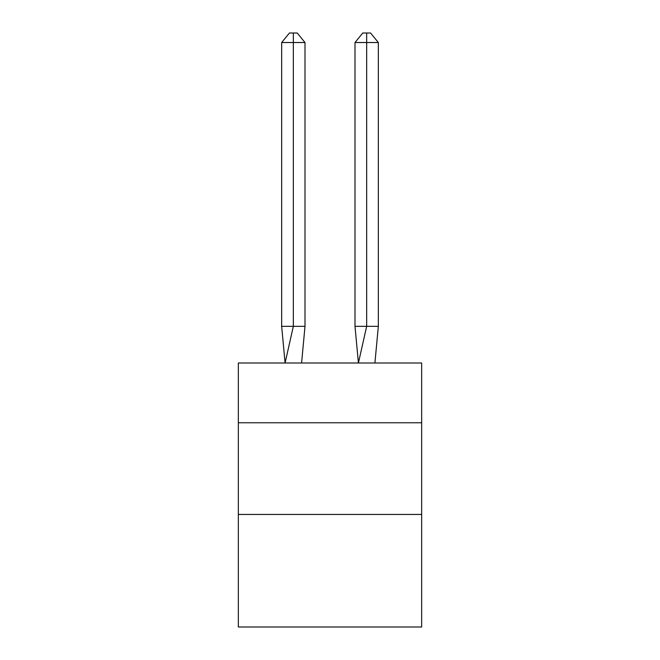 <?xml version="1.0" encoding="UTF-8"?>
<svg xmlns="http://www.w3.org/2000/svg" width="660" height="660" viewBox="0 0 660 660"><rect width="100%" height="100%" fill="white"/><g stroke="black" fill="none" stroke-linecap="round" stroke-linejoin="round"><path stroke-width="0.99" d="M238.334 422.763L421.666 422.763L421.666 363L238.334 363L238.334 627L421.666 627L421.666 514.437L238.334 514.437M421.666 514.437L421.666 422.763M305.002 326.337L305.002 42.529L293.337 42.529L293.337 326.337L281.663 326.337L285.087 363L293.337 326.337L293.337 42.529L293.337 326.337L293.337 42.529L293.337 326.337L293.337 42.529L293.337 326.337L293.337 42.529L293.337 326.337L293.337 42.529L293.337 326.337L293.337 42.529L293.337 326.337L293.337 42.529L293.337 326.337L293.337 42.529L293.337 326.337L293.337 42.529L293.337 326.337L293.337 42.529L293.337 326.337L293.337 42.529L293.337 326.337L293.337 42.529L293.337 326.337L293.337 42.529L293.337 326.337L305.002 326.337L301.587 363M293.337 42.529L281.663 42.529L289.443 33L293.337 33L293.337 326.337M281.663 42.529L281.663 326.337M293.337 33L297.223 33L305.002 42.529M378.337 326.337L366.663 326.337L366.663 42.529L378.337 42.529L378.337 326.337L374.913 363M354.998 326.337L366.663 326.337L358.413 363L354.998 326.337L354.998 42.529L362.777 33L370.557 33L378.337 42.529M366.663 33L366.663 42.529L354.998 42.529"/></g></svg>
